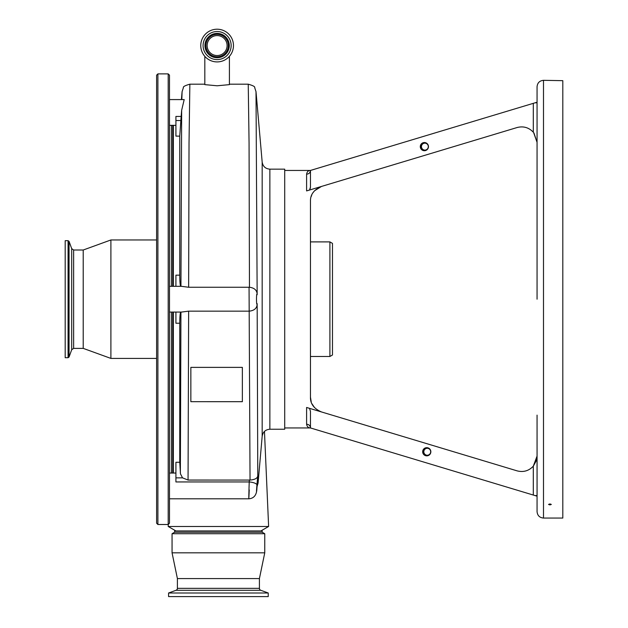 <?xml version="1.0" encoding="UTF-8"?>
<svg xmlns="http://www.w3.org/2000/svg" width="628" height="628" viewBox="0 0 628 628"><rect width="100%" height="100%" fill="white"/><g stroke="black" fill="none" stroke-linecap="round" stroke-linejoin="round"><path stroke-width="0.94" d="M204.822 56.339L204.822 84.631L217.115 85.785L229.416 84.631L229.416 56.339M204.822 84.183L189.86 84.183L189.028 142.98L188.643 287.255L249.457 287.263L249.065 143.019L248.241 84.183L229.416 84.183M181.83 99.585L182.096 91.578M180.77 286.321C180.15 285.771 179.812 282.05 179.757 275.158L179.757 136.111L175.918 136.111L175.918 116.439L181.147 116.439L179.757 136.111M173.344 125.341L173.344 286.321M173.344 312.069L173.344 473.049M175.918 312.069L181.523 312.069L188.636 311.15L188.055 480.051L182.552 477.861L180.472 473.881L179.757 462.279L179.757 323.232L175.918 323.232L175.918 312.069L169.482 312.069M260.895 530.943L268.619 526.476L168.194 526.476L175.918 530.943M180.942 286.321L181.665 110.253L181.147 116.439M180.362 473.041L180.942 312.069M180.77 312.069C180.157 312.595 179.82 316.316 179.757 323.232M249.23 489.903C248.704 502.51 248.657 501.183 249.088 485.923L249.23 481.943L175.918 481.943L175.918 462.279L179.757 462.279M188.055 480.051L250.046 480.059L249.057 287.255M249.065 311.15L188.636 311.15M190.849 401.685L242.353 401.708L242.353 367.38L190.849 367.38L190.849 401.685L242.353 401.685M181.665 110.253L184.192 99.585L169.482 99.585M188.643 287.255L181.508 286.321L175.918 286.321L175.918 275.158L179.757 275.158M256.004 91.578L257.158 294.744C256.781 293.245 256.554 294.728 256.483 299.195C256.554 303.654 256.781 305.137 257.158 303.638L257.778 475.694L256.923 484.965C256.35 492.352 256.35 493.42 256.923 488.16L257.825 478.363L258.084 483.042L262.174 436.279L262.174 162.11L256.012 91.68L254.701 87.677C255.211 86.719 253.053 85.557 248.241 84.183M269.867 169.16L284.712 169.16L284.712 429.23L269.867 429.23L269.867 169.16C265.487 168.791 262.92 166.436 262.174 162.11M314.557 190.763L321.458 186.445C313.929 189.687 310.263 194.617 310.46 201.243L310.46 397.147L311.237 401.975M311.967 403.796L314.589 407.658M320.099 411.458L321.458 411.937C313.937 408.702 310.271 403.773 310.46 397.147M537.058 437.614L537.073 496.183L310.46 427.943C308.332 427.943 307.045 426.695 306.597 424.19C308.945 424.41 310.232 425.666 310.46 427.943L284.712 427.943M306.645 407.478L309.533 408.349L310.46 411.316L310.46 427.943M310.248 188.549L310.46 187.073L309.533 190.041L306.645 190.904M306.597 190.92L306.597 174.192C307.045 171.687 308.332 170.439 310.46 170.447L309.212 170.643M314.212 191.148L313.191 192.466M311.684 195.222L311.158 196.635M533.305 495.045L533.305 466.172L537.058 456.077L536.414 460.489L533.305 466.172C528.839 470.89 523.454 472.452 517.15 470.874L309.533 408.349M422.675 451.76A4.09 4.09 -90 0 0 426.757 455.85A4.09 4.09 -90 0 0 430.847 451.76A4.09 4.09 -90 0 0 426.757 447.67A4.09 4.09 -90 0 0 422.675 451.76M426.977 447.678A4.09 4.09 -90 0 0 423.107 451.76A4.09 4.09 -90 0 0 426.977 455.842M537.073 496.183L537.058 415.132M537.058 496.175L537.058 511.624L537.058 496.175M549.932 504.912L551.337 504.433L549.932 503.939L548.527 504.433L549.932 504.912M543.495 518.061L562.806 518.061L562.806 80.667L543.495 80.321L543.495 518.061C539.585 517.684 537.435 515.533 537.058 511.624M537.058 456.077L537.058 495.578L535.064 495.578M537.058 299.195L537.058 86.758C537.435 82.849 539.585 80.706 543.495 80.321M537.058 102.207L537.058 102.811L535.064 102.811L537.073 102.199M309.533 190.041L517.15 127.515C523.454 125.93 528.839 127.5 533.305 132.218L533.305 103.337L535.064 102.811M533.305 103.337L310.46 170.447L284.712 170.447M310.46 187.073L310.46 170.447C310.232 172.724 308.945 173.972 306.597 174.192M420.297 146.63A4.09 4.09 -90 0 0 424.387 150.712A4.09 4.09 -90 0 0 428.469 146.63A4.09 4.09 -90 0 0 424.387 142.54A4.09 4.09 -90 0 0 420.297 146.63M424.606 142.548A4.09 4.09 -90 0 0 420.736 146.63A4.09 4.09 -90 0 0 424.606 150.712M533.957 133.026L537.058 142.313L533.635 132.618M421.341 146.63A3.485 3.478 -90 0 0 424.818 150.108A3.485 3.478 -90 0 0 428.304 146.63A3.485 3.478 -90 0 0 424.818 143.145A3.485 3.478 -90 0 0 421.341 146.63M424.873 143.145A3.485 3.478 -90 0 0 421.443 146.63A3.485 3.478 -90 0 0 424.873 150.108M423.712 451.76A3.485 3.478 -90 0 0 427.197 455.245A3.485 3.478 -90 0 0 430.675 451.76A3.485 3.478 -90 0 0 427.197 448.274A3.485 3.478 -90 0 0 423.712 451.76M427.244 448.274A3.485 3.478 -90 0 0 423.814 451.76A3.485 3.478 -90 0 0 427.244 455.245M310.46 241.898L329.904 241.898L329.904 356.484L310.46 356.484M329.904 241.898L332.479 243.389L332.479 355.001L329.904 356.484M257.158 294.744C257.158 290.395 254.591 287.907 249.457 287.263M257.158 303.638C257.158 307.995 254.591 310.491 249.457 311.135M257.778 478.834L257.825 478.363M257.802 478.599L256.923 488.223A7.724 2.379 -174.7 0 0 256.923 488.16M257.778 475.694C257.566 478.206 254.992 479.659 250.046 480.059M249.402 480.051L249.23 481.943A7.724 2.379 5.3 0 1 256.923 484.965M169.482 117.954L169.482 523.21L168.194 524.498L168.194 73.884L169.482 75.172L169.482 117.954M169.482 470.474L169.482 453.691M169.482 144.699L169.482 127.916M169.482 97.01L169.482 75.172M157.895 524.498L157.895 73.884L156.608 75.172L156.608 523.21L157.895 524.498L168.194 524.498M73.641 250.015L73.641 348.375L71.702 349.733L71.702 248.657L73.641 250.015L83.218 250.015L110.897 239.967L110.897 358.415L156.608 358.415M83.218 250.015L83.218 348.375L110.897 358.415M68.075 240.681L65.194 240.681L65.194 357.709L68.075 357.709L69.049 357.034L69.049 241.356L68.075 240.681L68.075 357.709M200.764 45.561A16.352 16.352 0 0 0 217.115 61.913A16.352 16.352 0 0 0 233.467 45.561A16.352 16.352 0 0 0 217.115 29.21A16.352 16.352 0 0 0 200.764 45.561M203.087 45.561A14.036 14.036 0 0 0 217.115 59.597A14.036 14.036 0 0 0 231.151 45.561A14.036 14.036 0 0 0 217.115 31.526A14.036 14.036 0 0 0 203.087 45.561M205.913 45.561A11.202 11.202 0 0 0 217.115 56.763A11.202 11.202 0 0 0 228.325 45.561A11.202 11.202 0 0 0 217.115 34.352A11.202 11.202 0 0 0 205.913 45.561M207.138 45.561A9.977 9.977 0 0 0 217.115 55.539A9.977 9.977 0 0 0 227.093 45.561A9.977 9.977 0 0 0 217.115 35.584A9.977 9.977 0 0 0 207.138 45.561M168.579 596.6L168.579 592.997L268.227 592.997L268.227 596.6L168.579 596.6M168.579 592.997L176.044 590.281A2.057 2.057 0 0 0 177.402 588.342L259.411 588.342A2.057 2.057 0 0 0 260.769 590.281L268.227 592.997M177.402 588.342L177.402 578.576L172.056 552.828L172.056 533.714L264.757 533.714L264.757 552.828L259.411 578.576L259.411 588.342M172.056 533.714L174.631 532.23L262.182 532.23L264.757 533.714M174.631 532.23L174.631 530.943L262.182 530.943L262.182 532.23M172.056 552.828L264.757 552.828M177.402 578.576L259.411 578.576M172.7 473.049L172.7 312.069M172.7 286.321L172.7 125.341M171.413 125.341L171.413 286.321M171.413 312.069L171.413 473.049M182.552 477.861L175.918 477.861M180.77 120.521L175.918 120.521M306.597 424.19L306.597 407.462M229.275 45.561A12.16 12.16 0 0 0 217.115 33.402A12.16 12.16 0 0 0 204.956 45.561A12.16 12.16 0 0 0 217.115 57.721A12.16 12.16 0 0 0 229.275 45.561M176.044 590.281L260.769 590.281M181.398 99.585L182.081 91.704L183.392 87.677C182.889 86.719 185.04 85.557 189.86 84.183M168.28 524.498L168.194 526.476M264.466 431.428L268.619 526.476M175.918 125.341L169.482 125.341M175.918 286.321L169.482 286.321M256.923 488.223C256.766 494.895 254.065 498.428 248.806 498.797L169.482 498.797M175.918 473.049L169.482 473.049M269.867 429.23C265.487 429.599 262.92 431.946 262.174 436.279M257.088 486.417L258.077 483.12M157.895 73.884L168.194 73.884M110.897 239.967L156.608 239.967M73.641 348.375L83.218 348.375M71.702 349.733L69.049 357.034M71.702 248.657L69.049 241.356"/></g></svg>
